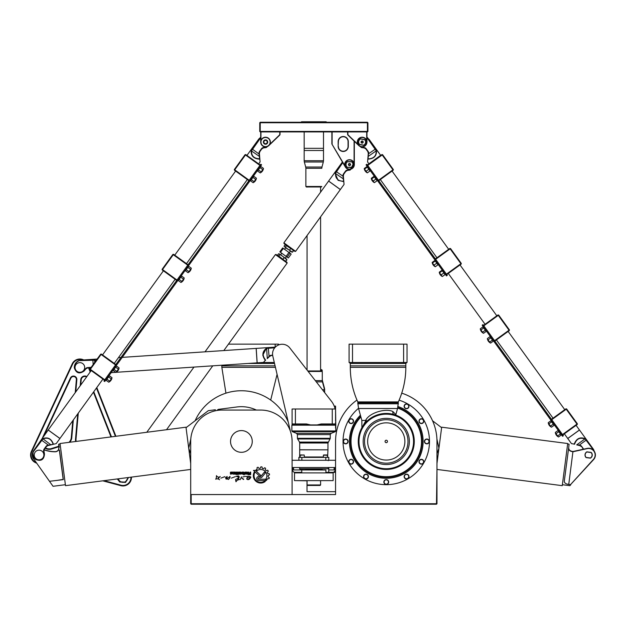 <?xml version="1.0" encoding="UTF-8"?>
<svg xmlns="http://www.w3.org/2000/svg" width="626" height="626" viewBox="0 0 626 626"><rect width="100%" height="100%" fill="white"/><g stroke="black" fill="none" stroke-linecap="round" stroke-linejoin="round"><path stroke-width="0.94" d="M258.71 476.55L260.134 476.55A1.229 1.229 0 0 0 261.081 476.104L264.462 472.02A4.726 4.726 0 0 1 265.267 473.131L261.973 477.082A2.207 2.207 0 0 1 260.275 477.881L258.71 477.881A0.673 0.673 0 0 0 258.037 478.554A0.673 0.673 0 0 0 258.71 479.219L264.986 479.219L266.394 480.525L258.71 480.549A1.995 1.995 0 0 1 256.707 478.554A1.995 1.995 0 0 1 258.71 476.55M259.469 475.979L253.475 470.423L255.439 470.423L260.377 475.009A0.665 0.665 0 0 1 260.408 475.94A0.665 0.665 0 0 1 259.469 475.979M238.514 476.245L238.913 476.394M238.201 478.96L235.979 481.746L235.525 479.532L237.872 478.327C240.462 476.276 233.709 476.715 237.457 476.136C241.253 475.478 237.41 479.719 238.561 479.148C241.378 479.774 235.775 479.532 235.979 481.746M235.376 476.644L231.33 478.131M228.255 479.532C228.38 478.186 224.969 480.291 226.009 477.701C227.269 475.948 227.488 476.057 226.667 478.037C227.621 478.28 228.725 477.732 229.977 476.394C230.274 477.388 229.703 478.436 228.255 479.532M248.209 473.694L248.475 474.187L250.095 474.187L250.095 473.397L248.209 473.694M248.232 473.006L247.88 472.098L248.514 472.098L248.968 472.982L250.095 472.982L250.095 472.098L250.674 472.098L250.674 474.672L248.295 474.672A0.642 0.642 0 0 1 247.653 474.031L247.653 473.592A0.587 0.587 0 0 1 248.232 473.006M239.109 472.904L239.445 473.679L240.642 473.334L240.298 472.56L239.109 472.904M238.553 473.459L238.553 472.779A0.681 0.681 0 0 1 239.234 472.098L240.501 472.098A0.681 0.681 0 0 1 241.174 472.779L241.174 473.459A0.681 0.681 0 0 1 240.501 474.14L239.234 474.14A0.681 0.681 0 0 1 238.553 473.459M232.817 473.765L230.431 474.14L230.431 473.725L232.277 473.6L230.798 473.326A0.407 0.407 0 0 1 230.391 472.92L230.391 472.513A0.407 0.407 0 0 1 230.798 472.098L232.817 472.098L232.817 472.536L230.947 472.685L232.426 472.959L232.817 473.765M236.91 474.14L237.551 473.679L237.551 472.098L238.123 472.098L238.123 474.719L236.91 474.14M236.057 474.719L236.651 474.281L236.057 474.719M236.651 472.098L236.651 474.14L236.057 474.14L236.057 472.098L236.651 472.098M233.193 474.14L233.193 473.655L235.079 473.358L234.789 472.583L233.193 472.583L233.193 472.098L234.969 472.098A0.673 0.673 0 0 1 235.642 472.771L235.642 473.452A0.689 0.689 0 0 1 234.953 474.14L233.193 474.14M245.267 472.904L245.603 473.679L246.793 473.334L246.456 472.56L245.267 472.904M247.333 473.459A0.681 0.681 0 0 1 246.652 474.14L245.384 474.14A0.681 0.681 0 0 1 244.703 473.459L244.703 472.779A0.681 0.681 0 0 1 245.384 472.098L246.652 472.098A0.681 0.681 0 0 1 247.333 472.779L247.333 473.459M242.505 472.56L242.465 473.655L243.733 473.655L243.397 472.56L242.505 472.56M242.309 474.14A0.681 0.681 0 0 1 241.62 473.459L241.62 472.779A0.681 0.681 0 0 1 242.301 472.098L243.592 472.098A0.696 0.696 0 0 1 244.289 472.794L244.289 474.813L243.733 474.813L243.733 474.14L242.309 474.14M220.172 476.488L217.785 478.804M216.447 475.635C217.402 477.184 218.646 477.528 220.18 476.668C218.106 477.411 217.895 478.436 219.554 479.743C218.396 478.773 217.097 478.585 215.657 479.187C216.236 478.624 216.502 477.442 216.447 475.635M246.793 479.14C248.342 480.252 251.793 476.284 248.851 477.082L246.738 478.593C247.552 477.45 247.434 476.746 246.394 476.472C247.364 476.331 249.97 476.034 250.877 477.137C249.688 479.524 248.326 480.197 246.793 479.14M224.937 476.644L220.892 478.131M240.251 479.68L241.464 476.801M242.802 476.949L245.705 476.331M243.757 479.266L241.331 477.693L243.428 479.5M254.148 472.294L254.68 472.787A6.683 6.683 0 0 0 264.055 481.449L265.291 481.449A7.379 7.379 0 0 1 254.148 472.294M267.498 478.726A7.442 7.442 0 0 1 266.895 479.806L265.94 478.921A6.158 6.158 0 0 0 257.067 470.697L256.128 469.797A7.442 7.442 0 0 1 257.122 469.148L257.043 467.614A8.85 8.85 0 0 1 258.045 467.231L259.015 468.42A7.442 7.442 0 0 1 260.275 468.24L260.862 466.824A8.85 8.85 0 0 1 262.004 466.918L262.286 468.397A7.442 7.442 0 0 1 263.538 468.788L264.642 467.739A8.85 8.85 0 0 1 265.62 468.311L265.26 469.782A7.442 7.442 0 0 1 266.199 470.65L267.678 470.212A8.85 8.85 0 0 1 268.319 471.151L267.357 472.333A7.442 7.442 0 0 1 267.834 473.514L269.352 473.78A8.85 8.85 0 0 1 269.516 474.844L268.147 475.502A7.442 7.442 0 0 1 268.061 476.816L269.313 477.748A8.85 8.85 0 0 1 269.016 478.71L267.498 478.726M191.18 504.227L191.18 503.742L190.695 503.742L191.18 504.227L436.486 504.227L436.971 503.742L191.18 503.742L191.18 494.563L335.559 494.563L321.075 494.563L335.559 494.563L335.559 460.282L292.099 460.282L292.099 441.447A31.386 31.386 0 0 0 260.713 410.061L222.081 410.061A31.386 31.386 0 0 0 190.695 441.447L190.695 494.563L190.695 469.437L65.503 485.659L60.041 443.513L185.992 427.198L190.695 463.514M292.099 494.563L292.099 460.282M241.401 430.586A10.869 10.869 0 0 1 250.807 446.878A10.869 10.869 0 0 1 231.988 446.878A10.869 10.869 0 0 1 241.401 430.586M313.829 485.44L320.113 485.44L320.59 484.954L307.069 484.954L307.554 485.44L313.829 485.44M292.585 467.528L292.585 469.938A2.418 2.418 0 0 0 295.002 472.356L301.763 472.356M335.082 467.528L335.082 469.938A2.418 2.418 0 0 1 332.664 472.356M334.112 467.528L334.112 469.938L334.112 467.528M325.903 472.356L335.559 472.356M335.559 491.668L307.014 491.668L307.014 480.612M313.829 472.888L333.149 472.888L333.149 480.612L294.517 480.612L294.517 472.888L313.829 472.888M301.763 469.938L325.903 469.985L325.903 472.888M295.683 480.612L307.014 480.807M191.18 494.563L190.695 494.563L190.695 503.742M335.559 494.563L335.559 477.661M195.109 420.766A50.706 50.706 0 0 1 288.234 422.026M292.076 439.702A50.706 50.706 0 0 1 292.099 441.447L292.099 440.782A19.312 19.312 0 0 0 291.951 438.364A19.312 19.312 0 0 1 292.099 440.782M293.555 467.528L293.555 469.938L308.469 469.938M328.744 469.938L334.112 469.938M335.559 460.282L335.559 441.447A50.706 50.706 0 0 1 356.969 400.069M335.802 425.171L335.802 430.962L291.865 430.962L291.865 425.171L335.802 425.171L335.559 408.997L332.257 408.997L332.257 423.966L321.177 423.966L317.085 424.937L292.099 424.937L292.099 408.997L332.257 408.997M335.106 408.997A19.312 19.312 0 0 0 331.467 401.297L289.83 347.978A9.656 9.656 0 0 0 272.811 356.124L290.386 431.197M331.467 401.297L324.698 392.627L324.534 389.669L322.39 389.669M294.956 251.449L295.628 251.339L283.891 242.841L284.001 243.522L294.956 251.449L295.628 251.339L307.069 235.532L307.069 370.06L289.83 347.978M292.099 467.528L335.559 467.528M436.486 504.227L436.971 469.437L562.258 485.666L567.712 443.529L441.674 427.198L436.971 463.514M401.735 393.159A50.706 50.706 0 0 1 436.971 441.447L436.971 503.742M383.855 482.012A2.418 2.418 0 0 0 387.471 484.101A2.418 2.418 0 0 0 387.471 479.923A2.418 2.418 0 0 0 383.855 482.012M404.13 476.574A2.418 2.418 0 0 0 407.753 478.671A2.418 2.418 0 0 0 407.753 474.485A2.418 2.418 0 0 0 404.13 476.574M424.412 441.447A2.418 2.418 0 0 0 428.035 443.537A2.418 2.418 0 0 0 428.035 439.358A2.418 2.418 0 0 0 424.412 441.447M418.982 421.165A2.418 2.418 0 0 0 422.605 423.262A2.418 2.418 0 0 0 422.605 419.076A2.418 2.418 0 0 0 418.982 421.165M404.13 406.321A2.418 2.418 0 0 0 407.753 408.41A2.418 2.418 0 0 0 407.753 404.232A2.418 2.418 0 0 0 404.13 406.321M348.721 421.165A2.418 2.418 0 0 0 352.344 423.262A2.418 2.418 0 0 0 352.344 419.076A2.418 2.418 0 0 0 348.721 421.165M343.291 441.447A2.418 2.418 0 0 0 346.914 443.537A2.418 2.418 0 0 0 346.914 439.358A2.418 2.418 0 0 0 343.291 441.447M348.721 461.73A2.418 2.418 0 0 0 352.344 463.819A2.418 2.418 0 0 0 352.344 459.64A2.418 2.418 0 0 0 348.721 461.73M363.573 476.574A2.418 2.418 0 0 0 367.196 478.671A2.418 2.418 0 0 0 367.196 474.485A2.418 2.418 0 0 0 363.573 476.574M418.982 461.73A2.418 2.418 0 0 0 422.605 463.819A2.418 2.418 0 0 0 422.605 459.64A2.418 2.418 0 0 0 418.982 461.73M365.725 422.417L365.866 420.649L362.681 426.345M396.015 415.429L395.875 414.553L392.979 411.618A2.418 1.972 -73.6 0 0 394.161 414.576L389.051 413.583M392.979 411.618C386.602 407.98 370.013 412.401 365.936 419.85A2.418 1.753 -136.5 0 1 365.96 422.159L365.74 422.401M367.126 421.008L369.277 419.177M372.846 416.861L374.301 416.126M376.68 415.132L379.403 414.295M380.232 414.099L383.026 413.63M386.352 413.442L387.048 413.45M365.936 419.85L365.49 420.437L365.866 420.649M358.573 408.512L397.541 408.512L398.339 402.815L357.775 402.815L358.573 408.512L361.851 420.437L365.49 420.437M349.324 362.493L350.294 363.463L405.82 363.463L406.79 362.493M407.033 362.493L349.081 362.493L349.081 344.144L407.033 344.144L407.033 362.493M350.294 363.463L350.294 365.874L405.82 365.874L405.82 363.463M403.606 362.493L403.606 344.144M352.508 362.493L352.508 344.144M358.017 402.815L398.097 402.815M350.294 365.874L350.294 367.329C350.325 379.387 352.821 390.914 357.775 401.908L398.339 401.908L398.097 402.541M357.775 401.908L358.017 402.541M350.294 367.329L405.82 367.329C405.797 379.387 403.3 390.914 398.339 401.908M386.265 469.453A28.006 28.006 0 0 1 362.008 427.448A28.006 28.006 0 0 1 410.523 427.448A28.006 28.006 0 0 1 386.265 469.453M397.815 407.636A35.737 35.737 0 0 1 386.265 477.184A35.737 35.737 0 0 1 360.748 416.431M398.066 406.571A36.817 36.817 0 0 1 386.265 478.272A36.817 36.817 0 0 1 360.42 415.226M399.098 400.178A43.217 43.217 0 0 1 386.265 484.665A43.217 43.217 0 0 1 358.502 408.324M274.305 362.493L262.474 362.493M221.839 365.216L221.839 365.874L275.096 365.874M278.586 344.973L278.586 344.144L228.459 344.144M275.158 347.125L275.158 344.144M277.075 374.356L270.698 400.069M225.931 393.159L221.839 367.329L275.432 367.329M65.378 484.696L60.229 485.361M60.127 485.377L53.053 486.292L49.493 481.3L63.312 479.618L59.478 450.008L58.374 450.133L59.204 447.042L58.828 444.155L60.104 443.99M49.493 481.3L33.64 458.819A6.612 6.612 0 0 1 32.849 452.653M63.312 479.618A30.103 27.708 -7.4 0 1 63.179 479.383L56.575 480.486M32.967 452.027A6.761 6.761 0 0 0 33.538 458.921M59.204 447.042L58.609 444.444L58.836 446.221L51.442 448.56A7.246 7.246 0 0 1 45.455 447.809M186.055 427.675L208.309 410.679L215.383 409.756M58.977 447.293L58.374 450.133M58.155 450.211A3.866 3.866 0 0 1 55.135 451.651A33.342 33.342 0 0 1 44.117 449.742M63.179 479.383L59.36 450.235A78.313 78.313 118.1 0 1 59.478 450.008M44.063 449.883A33.483 33.483 0 0 0 55.135 451.792A4.006 4.006 0 0 0 58.382 450.157M256.355 410.061A34.766 34.766 0 0 0 236.933 406.97L218.153 409.404C204.882 411.118 204.882 411.118 218.153 409.404L216.917 410.492M190.695 453.631L188.723 448.271L190.805 438.873M227.081 478.358L225.438 477.536M242.794 452.222A10.869 10.869 0 0 1 231.37 437.269A10.869 10.869 0 0 1 250.032 434.851A10.869 10.869 0 0 1 242.794 452.222M78.946 360.592A6.283 5.071 -3.9 0 0 78.79 360.654L94.596 360.169L92.851 359.676L78.946 360.592L97.163 359.05L83.727 359.95A8.451 8.451 0 0 0 72.193 363.894L31.378 451.424A8.451 8.451 0 0 0 36.48 463.052L36.331 463.005M34.313 462.004L35.471 462.661C33.976 461.839 33.976 461.839 35.471 462.661C37.059 463.271 37.059 463.271 35.471 462.661C37.059 463.271 37.059 463.271 35.471 462.661L36.558 463.17M36.997 459.374A4.828 4.828 0 0 1 36.269 451.041A4.828 4.828 0 0 1 43.851 454.578A4.828 4.828 0 0 1 36.997 459.374M77.812 371.844A4.828 4.828 0 0 1 77.084 363.51A4.828 4.828 0 0 1 84.666 367.047A4.828 4.828 0 0 1 77.812 371.844M102.781 480.831L120.81 485.659A8.451 8.451 0 0 0 131.437 477.114M130.717 480.932L131.413 478.248M115.912 436.275L96.803 387.541M53.5 444.257A5.759 2.379 -173.3 0 0 53.421 444.194C51.355 438.646 47.795 436.799 42.748 438.654L33.17 451.299A6.283 5.071 -54.2 0 0 33.115 451.463C32.286 454.703 33.17 457.379 35.784 459.5C41.144 461.534 44.047 459.68 44.493 453.936L43.953 451.182L44.368 449.312L46.347 446.573L47.733 445.642L56.23 443.599L59.916 438.513L48.179 430.023L44 435.79L70.848 378.214A2.895 2.895 0 0 1 76.364 379.685L75.23 392.643L48.202 429.984L91.216 370.561L90.52 371.515L89.072 367.838M93.438 392.189L110.974 436.917M81.2 379.786A3.623 3.623 0 0 1 86.591 376.946L80.738 385.029L81.2 379.786L80.723 379.747L80.191 385.788M130.959 477.176A7.966 7.966 0 0 1 120.935 485.189L104.041 480.666M88.571 367.869L90.183 371.985M96.467 388.01L115.419 436.338M35.979 462.356A7.966 7.966 0 0 1 31.816 451.628L72.632 364.105A7.966 7.966 0 0 1 82.679 360.02M86.873 376.555A4.108 4.108 0 0 0 80.723 379.747M77.734 413.896L75.527 439.108A7.723 7.723 0 0 0 75.683 441.487M76.169 441.424A7.246 7.246 0 0 1 76.004 439.155L78.281 413.129M111.467 436.854L93.775 391.727M69.713 442.261A7.723 7.723 0 0 0 71.779 437.652L73.32 419.991M75.777 391.884L76.841 379.732A3.38 3.38 0 0 0 70.409 378.01L42.498 437.864M45.166 448.2A7.723 7.723 0 0 0 51.582 449.014L58.907 446.714M72.772 420.75L71.294 437.605A7.246 7.246 0 0 1 68.923 442.363M127.829 477.583A4.828 4.828 0 0 1 118.353 478.812M572.986 451.722C570.067 451.424 568.619 450.204 568.635 448.067C568.619 450.204 570.067 451.424 572.986 451.722A1.322 0.43 172.9 0 0 573.048 451.714A4.108 4.108 0 0 0 573.416 451.651L587.235 448.631A6.518 6.518 0 0 1 593.456 459.382L570.513 484.649L593.636 459.547A6.761 6.761 0 0 0 587.18 448.396L573.361 451.416A3.866 3.866 0 0 1 573.017 451.471L572.954 451.479C570.114 451.158 568.682 449.93 568.674 447.793A20.627 1.588 92.4 0 0 568.635 448.067L564.323 481.003C564.175 482.826 565.646 483.961 568.744 484.422L572.954 451.479M567.649 444.006L569.089 444.194L568.674 447.793M562.383 484.712L569.895 485.682L570.724 484.774M586.875 451.995L591.085 452.543A3.474 3.474 0 0 1 590.381 457.997L586.163 457.457A3.474 3.474 0 0 1 586.875 451.995A41.081 29.046 -172.6 0 1 586.844 451.847A3.623 3.623 0 0 0 586.1 457.59L590.412 458.154A3.623 3.623 0 0 0 591.155 452.402L586.844 451.847M570.513 484.649L568.744 484.422M571.538 451.369L570.341 450.822M568.862 448.819L568.69 447.95M436.909 438.959L438.943 448.271L436.971 453.631M328.627 181.039L342.414 161.993L328.627 181.039L340.364 189.529L344.042 184.451L343.338 175.734L343.784 174.122L345.763 171.391L347.414 170.413L350.2 170.061L354.332 161.813M295.628 251.339L340.333 189.568L328.603 181.078L283.891 242.841M278.993 253.765L286.685 259.172M281.755 253.217L280.62 254.782L282.17 255.909L278.531 253.78L279.423 253.913M278.007 255.87L277.6 255.072L284.298 260.424L285.98 261.136L285.088 261.003L285.98 261.136L286.919 259.845L282.17 255.909M286.505 259.047L286.919 259.845L286.505 259.047M278.899 256.011L279.838 254.719M277.6 255.072L278.531 253.78M283.093 259.047L284.024 257.755M292.037 252.153L284.243 246.511M284.525 246.879L284.11 246.073L284.525 246.879L285.409 247.012L287.271 248.866L285.714 247.74L284.58 249.305M287.271 248.866L292.498 252.145L293.43 250.846L292.225 249.469L285.049 244.782L285.941 244.922M292.498 252.145L291.606 252.004L292.498 252.145M289.603 250.048L290.542 248.757M285.409 247.012L286.348 245.721M284.11 246.073L285.049 244.782M354.332 162.721L350.153 169.693L347.367 170.045A2.786 2.786 14.2 0 0 345.466 171.18L343.486 173.911A2.778 2.778 150.6 0 0 342.97 175.765L343.596 181.274C337.899 181.094 335.215 178.402 335.536 173.199L342.782 162.635M342.594 162.306L335.098 173.214L338.079 180.327L343.815 181.65M335.098 173.214L343.604 179.067L343.392 176.493L335.99 171.422M287.029 262.404L276.074 254.469L275.401 254.579L287.138 263.077L223.811 350.568L287.138 263.077L287.029 262.404L287.138 263.077M128.236 477.528L125.364 482.2L119.895 481.785A7.011 6.996 -64.3 0 1 117.571 478.913M117.312 478.945L119.738 481.997L125.513 482.443L128.549 477.489M286.105 256.37L288.938 252.458L282.686 247.935L279.853 251.848L288.343 257.99L291.176 254.078L289.948 253.186L287.115 257.098M283.335 248.405L280.503 252.309M289.948 253.186L288.938 252.458M116.053 372.306L257.114 362.853L256.144 348.4L223.811 350.568M275.362 347.117L256.198 348.4L257.161 362.853L263.429 362.431L265.58 360.052A12.559 5.305 115.1 0 0 265.471 360.435M262.779 355.216L265.432 360.466C261.793 355.724 262.098 351.695 266.347 348.377L262.779 355.216M272.639 355.169L271.175 355.271A2.778 2.778 -159.2 0 0 269.415 356.061L271.199 355.638L269.673 356.319L267.286 358.651L269.133 356.851L268.296 347.915L275.025 347.469L266.347 348.377L274.712 347.837M78.79 360.654C75.762 362.086 74.275 364.481 74.314 367.838C76.176 373.268 79.455 374.317 84.158 370.983L85.926 368.808L87.64 367.931L90.887 367.712M90.989 367.572L90.981 367.345A2.778 2.778 60.4 0 1 91.161 367.345A2.778 2.778 -119.6 0 0 90.981 367.345L87.617 367.587A2.754 2.747 -162.2 0 0 85.668 368.604L83.907 370.78C79.486 373.957 76.38 372.971 74.572 367.822A7.011 6.996 165.9 0 1 78.563 360.999M96.075 360.553L94.8 359.872M94.745 362.391L94.596 360.169L95.888 360.811M266.637 348.698C262.435 351.781 262.075 355.568 265.58 360.052C262.075 355.568 262.435 351.781 266.637 348.698L267.286 358.377L268.554 356.953M269.415 356.061L268.875 356.593M271.175 355.271L272.693 355.537M93.172 364.551L92.851 359.676L84.346 360.24M268.484 357.039L268.061 357.509M594.121 451.064L593.503 449.382L579.488 430.023L567.751 438.513L571.436 443.599L574.59 444.163A12.559 5.305 173 0 0 574.214 444.264M564.355 433.818L567.727 438.474L579.457 429.984L576.092 425.328M367.712 165.428L382.58 154.669L381.907 154.567L382.189 154.958L392.948 169.818L393.339 169.536L393.23 170.209L393.339 169.536L382.58 154.669L380.686 155.35L367.431 165.037L367.141 164.638M356.797 143.636L361.429 147.564L364.207 147.916L365.866 148.894L367.838 151.633L368.291 153.245L367.579 161.954L368.917 163.801L380.655 155.311L367.47 137.642A6.283 5.071 54 0 0 367.329 137.54L366.953 137.524M367.806 159.153A5.759 2.379 -65.1 0 0 367.892 159.098C373.808 158.863 376.672 156.062 376.492 150.686L367.47 137.642A6.283 5.071 54 0 0 367.329 137.54M367.572 137.712L375.115 148.229M375.623 148.933L366.922 137.524L376.132 150.67C376.484 155.89 373.785 158.628 368.041 158.879A11.863 5.008 114.6 0 1 367.892 159.098L368.221 159.145M594.152 450.845L584.895 438.615L594.152 450.845M415.993 233.78L442.613 270.565M444.984 273.844L446.487 275.917L447.277 275.354L446.706 274.571L461.182 264.094L461.292 263.421L450.532 248.553L448.685 249.297L392.056 171.062M439.671 272.686L442.3 270.776L441.925 270.268L444.687 274.071L445.055 274.587L442.425 276.489A5.266 1.197 144.1 0 1 442.183 276.434A5.266 1.197 144.1 0 0 442.425 276.489A5.266 3.842 144.1 0 1 441.228 274.845A5.266 5.039 -35.9 0 1 439.671 272.686A5.266 1.197 -35.9 0 1 439.28 272.412A5.798 5.798 0 0 0 442.183 276.434M435.101 260.533L435.539 260.784M432.589 262.904L435.219 261.003L434.851 260.486L437.981 264.806L437.605 264.297L437.981 264.806L435.344 266.715A5.266 1.205 144.1 0 1 435.109 266.653A5.266 1.205 144.1 0 0 435.344 266.715A5.266 3.842 144.1 0 1 434.154 265.064A5.266 5.039 -35.9 0 1 432.589 262.904A5.266 1.205 -35.9 0 1 432.198 262.638A5.798 5.798 0 0 0 435.109 266.653M366.359 165.201L366.085 164.826L366.867 164.255L366.085 164.826L366.859 164.255L366.085 164.826L366.648 165.608L366.077 164.826L374.661 176.681M374.598 176.595L396.579 206.963M371.719 178.801L374.348 176.9L373.972 176.383L377.102 180.703L376.735 180.194L377.102 180.703L374.473 182.612A5.266 1.197 144.1 0 1 374.231 182.549A5.266 1.197 144.1 0 0 374.473 182.612A5.266 3.842 144.1 0 1 373.284 180.961A5.266 5.039 -35.9 0 1 371.719 178.801A5.266 1.197 -35.9 0 1 371.328 178.535A5.798 5.798 0 0 0 374.231 182.549M364.637 169.02L367.266 167.119L370.029 170.929L369.653 170.413L370.029 170.929L367.392 172.831A5.266 1.205 144.1 0 1 367.157 172.768A5.266 1.205 144.1 0 0 367.392 172.831A5.266 3.842 144.1 0 1 366.202 171.188A5.266 5.039 -35.9 0 1 364.637 169.02A5.266 1.205 -35.9 0 1 364.246 168.754A5.798 5.798 0 0 0 367.157 172.768A5.798 5.798 0 0 1 364.246 168.754A5.266 1.205 -35.9 0 1 364.262 168.504L366.899 166.602L367.266 167.119L366.899 166.602M441.925 270.268L439.295 272.169A5.266 1.197 -35.9 0 0 439.28 272.412M442.183 270.315L445.086 274.329M443.865 272.944L441.228 274.845M434.851 260.486L432.214 262.388A5.266 1.205 -35.9 0 0 432.198 262.638M437.918 264.07L438.012 264.548M436.784 263.163L434.154 265.064M446.424 274.18L460.9 263.702L461.182 264.094L461.292 263.421L450.532 248.553L450.141 248.835L460.9 263.702L461.292 263.421M436.948 257.787L380.318 179.552L436.948 257.787L435.383 258.921L367.431 165.037L381.907 154.567M435.665 259.313L450.141 248.835L449.859 248.444L450.532 248.553M449.859 248.444L435.383 258.921L446.706 274.571L445.923 275.135L446.213 275.534M368.831 169.278L366.202 171.188M373.972 176.383L371.343 178.285A5.266 1.197 -35.9 0 0 371.328 178.535M375.913 179.059L373.284 180.961M434.029 258.71L429.726 252.755L434.029 258.71M383.628 187.424L382.846 187.988L377.971 181.25L429.726 252.755L430.508 252.184M434.812 258.139L434.037 258.702M446.495 275.917L434.6 259.485L435.383 258.921M378.542 182.033L379.325 181.47M367.431 165.037L366.648 165.608L377.971 181.25L393.23 170.209L392.948 169.818L378.472 180.296M393.339 169.536L382.58 154.669M486.105 330.645L486.175 331.404L483.546 333.306A5.266 2.481 144.1 0 1 483.499 333.282A5.266 2.481 144.1 0 0 483.546 333.306A5.266 2.786 144.1 0 1 482.685 332.116A5.266 5.266 -35.9 0 1 481.05 329.855A5.266 2.481 -35.9 0 1 480.283 328.853A5.798 5.798 0 0 0 483.499 333.282A5.798 5.798 0 0 1 480.283 328.853A5.266 2.481 -35.9 0 1 480.283 328.791L482.912 326.889L483.679 327.954L481.05 329.855M487.357 338.588A5.266 2.606 -35.9 0 1 487.357 338.572A5.266 2.668 -35.9 0 0 488.186 339.715A5.266 5.266 144.1 0 0 489.822 341.976A5.266 2.606 144.1 0 0 490.612 343.087A5.266 2.606 144.1 0 0 490.627 343.087L493.257 341.17L489.986 336.671L487.357 338.572A5.266 2.606 -35.9 0 1 487.357 338.572A5.798 5.798 0 0 0 490.612 343.087M483.608 327.202L482.912 326.889M486.175 331.404L483.679 327.954M485.314 330.207L482.685 332.116M489.986 336.671L490.69 336.984M490.815 337.813L488.186 339.715M492.451 340.067L489.822 341.976M554.127 425.226L554.049 424.522L554.127 425.289L551.498 427.19A5.266 2.481 144.1 0 1 551.443 427.167A5.266 2.481 144.1 0 0 551.498 427.19A5.266 2.786 144.1 0 1 550.637 425.993L553.267 424.092L551.631 421.838L549.002 423.739A5.266 5.266 -35.9 0 0 550.637 425.993M555.309 432.464A5.266 2.606 -35.9 0 1 555.309 432.456A5.266 2.668 -35.9 0 0 556.138 433.599A5.266 5.266 144.1 0 0 557.774 435.852A5.266 2.606 144.1 0 0 558.564 436.964A5.266 2.606 144.1 0 0 558.58 436.971L561.209 435.054L557.938 430.547L555.309 432.456A5.266 2.606 -35.9 0 1 555.309 432.456A5.798 5.798 0 0 0 558.564 436.964M577.375 423.802L566.616 408.935L566.225 409.216L576.984 424.084L577.375 423.802L577.266 424.475L576.984 424.084L562.508 434.561M557.938 430.547L558.642 430.86M558.768 431.69L556.138 433.599M560.403 433.951L557.774 435.852M482.732 325.99L483.515 325.418L482.951 324.636L482.169 325.207L562.578 436.299L563.361 435.735L483.515 325.418L497.991 314.948L498.664 315.058L498.273 315.34L509.032 330.199L509.423 329.918L509.314 330.591L509.032 330.199L494.556 340.677M495.409 341.851L494.626 342.414L495.409 341.851M550.896 418.52L550.113 419.091M562.578 436.299L563.361 435.735M497.991 314.948L498.273 315.34L483.796 325.81M509.423 329.918L498.664 315.058M494.055 341.632L509.314 330.591M368.041 158.879L368.237 156.383L376.492 150.686M375.381 149.113L368.229 153.988L368.018 156.57L368.651 153.268A2.778 2.778 -61.6 0 0 368.127 151.422L366.14 148.698A2.754 2.747 -104.3 0 0 364.254 147.587L361.468 147.251L357.274 144.09M574.613 443.998L574.59 444.163C576.538 438.81 579.934 437.105 584.778 439.029L576.914 444.718L579.277 445.117L586.03 440.227M584.895 438.615C579.832 436.776 576.256 438.654 574.167 444.257M581.319 446.573L579.926 445.642L576.687 444.867L580.012 445.289A2.778 2.778 -101.2 0 1 581.617 446.361L583.26 449.249M583.651 449.163A2.786 2.786 -57.6 0 0 583.596 449.092L581.617 446.361M579.488 430.023L593.745 449.742M551.749 419.694L566.225 409.216L565.935 408.825L566.616 408.935M565.935 408.825L550.684 419.874M562.007 435.516L577.266 424.475M554.127 425.289L553.267 424.092M551.631 421.838L550.864 420.774L548.235 422.675A5.266 2.481 -35.9 0 0 548.235 422.73A5.266 2.481 -35.9 0 0 549.002 423.739M551.561 421.087L550.864 420.774M48.202 429.984L59.939 438.474L102.946 379.051M105.293 380.757L104.511 380.185L103.947 380.968L104.73 381.531L117.359 364.089L116.577 363.526L104.511 380.185L90.042 369.708L101.365 354.066L115.841 364.543M164.2 297.726L174.779 283.108L175.562 283.672L164.982 298.289L164.2 297.726L116.577 363.526M189.968 262.122L260.236 165.037L261.019 165.608L190.75 262.685L189.968 262.122L174.779 283.108M260.799 164.255L261.582 164.826L260.799 164.255L260.236 165.037L245.76 154.567L245.478 154.958L259.954 165.428M258.671 163.91L260.087 161.954L259.375 153.245L259.829 151.633L261.801 148.894L263.46 147.916L266.238 147.564L270.87 143.636M270.229 144.254L266.191 147.196L263.413 147.548A2.786 2.786 -165.8 0 0 261.504 148.683L259.532 151.414A2.778 2.778 150.6 0 0 259.015 153.268L259.634 158.777C253.945 158.597 251.261 155.905 251.582 150.702L260.713 137.759M260.346 138.033L260.713 137.282L258.953 138.839M259.078 154.027L252.035 148.925L259.876 138.103L251.143 150.717L259.649 156.57L259.438 153.996L259.148 154.505M251.143 150.717C250.979 156.109 253.882 158.918 259.86 159.153C253.882 158.918 250.979 156.109 251.143 150.717M48.382 445.109L47.646 445.289A2.778 2.778 -169.9 0 0 46.058 446.369L44.094 449.108A2.754 2.747 147.5 0 0 43.632 451.252L44.18 453.999C43.789 459.429 41.042 461.19 35.932 459.288A7.011 6.996 115.7 0 1 33.233 451.855L42.842 438.998C47.693 437.034 51.136 438.74 53.171 444.116L48.468 445.469L50.988 444.859L48.382 445.109L41.355 440.023M50.737 444.71L42.748 438.654M33.115 451.463L33.233 451.855M48.179 430.023L33.17 451.299M249.195 180.296L234.719 169.818L245.478 154.958L245.087 154.669L245.76 154.567M245.087 154.669L234.327 169.536L234.437 170.209L248.913 180.687M234.437 170.209L234.327 169.536M261.019 165.608L261.582 164.826M175.562 283.672L190.75 262.685M129.903 345.106L130.685 345.669L164.982 298.289M130.685 345.669L117.359 364.089M104.73 381.531L103.947 380.968L104.73 381.531M262.654 169.536A5.266 2.637 35.9 0 0 263.468 168.41L260.839 166.508L260.025 167.635L262.654 169.536A5.266 5.266 0 0 1 261.019 171.798L258.389 169.896L257.568 171.023L260.205 172.925A5.266 2.637 -144.1 0 0 261.019 171.798M260.025 167.635L258.389 169.896M257.646 170.264L257.568 171.023L257.646 170.264M255.572 179.318A5.266 2.637 35.9 0 0 256.394 178.191L253.757 176.282L252.943 177.416L255.572 179.318A5.266 5.266 0 0 1 253.937 181.579L251.308 179.67L250.494 180.804L253.123 182.706A5.266 2.637 -144.1 0 0 253.937 181.579M252.943 177.416L251.308 179.67M250.572 180.038L250.494 180.804L250.572 180.038M261.504 148.683L263.413 147.548M259.164 154.614L259.266 155.24M259.015 153.268L259.532 151.414M188.035 264.79L173.566 254.312L173.277 254.704L187.753 265.181M176.994 280.049L162.517 269.571L173.277 254.704L172.886 254.422L173.566 254.312M172.886 254.422L162.126 269.29L162.236 269.962L176.712 280.44M162.236 269.962L162.126 269.29M101.365 354.066L100.692 354.175L115.552 364.935M104.792 379.794L89.933 369.035L100.692 354.175M90.042 369.708L89.933 369.035M183.379 279.071A5.266 2.637 35.9 0 0 184.193 277.936L181.563 276.035L180.742 277.161L183.379 279.071A5.266 5.266 0 0 1 181.743 281.324L179.106 279.423L178.293 280.55L180.922 282.459A5.266 2.637 -144.1 0 0 181.743 281.324M180.742 277.161L179.106 279.423M178.371 279.791L178.293 280.55M190.453 269.29A5.266 2.637 35.9 0 0 191.274 268.163L188.637 266.253L187.823 267.388L190.453 269.29A5.266 5.266 0 0 1 188.817 271.551L186.188 269.642L185.374 270.776L188.003 272.678A5.266 2.637 -144.1 0 0 188.817 271.551M187.823 267.388L186.188 269.642M185.452 270.009L185.374 270.776L185.452 270.009M111.178 378.816A5.266 2.637 35.9 0 0 111.991 377.689L109.362 375.788L108.548 376.915L111.178 378.816A5.266 5.266 0 0 1 109.542 381.077L106.913 379.176L106.091 380.303L108.728 382.204A5.266 2.637 -144.1 0 0 109.542 381.077M108.548 376.915L106.913 379.176M106.17 379.544L106.091 380.303M118.259 369.043A5.266 2.637 35.9 0 0 119.073 367.908L116.444 366.007L115.622 367.133L118.259 369.043A5.266 5.266 0 0 1 116.624 371.296L113.987 369.395L113.173 370.522L115.802 372.431A5.266 2.637 -144.1 0 0 116.624 371.296M115.622 367.133L113.987 369.395M113.251 369.763L113.173 370.522M326.146 121.773L326.631 122.258L326.146 121.773L301.521 121.773L301.036 122.258L301.521 121.773M323.493 160.679L323.493 131.914L323.493 150.506L304.173 150.506L304.173 131.914M308.164 371.453L322.28 371.453L322.28 380.616L315.324 380.616M305.864 186.485L306.349 186.963L321.318 186.963L321.803 186.485L305.864 186.485L305.864 168.292L321.803 168.292L321.967 167.032L305.699 167.032L304.338 161.993L323.321 161.993L323.493 160.733L304.173 160.733L304.173 148.339L323.493 148.339L323.493 160.733M322.28 371.453L321.803 370.968L307.781 370.968M345.677 167.502A4.828 4.828 0 0 0 354.089 163.05A4.828 4.828 0 0 0 347.242 160.287A4.828 4.828 0 0 0 345.677 167.502M345.865 167.353A4.585 4.585 0 0 1 348.893 160.006A4.585 4.585 0 0 1 353.745 166.297A4.585 4.585 0 0 1 345.865 167.353M331.874 131.914L331.874 143.988L345.333 166.993M354.089 141.03L354.089 163.05M354.332 164.552L354.332 141.257M344.785 165.569L331.874 143.988M332.116 143.925L332.116 131.914M338.157 146.406A5.071 5.071 0 0 0 343.228 151.476A5.071 5.071 0 0 0 348.299 146.406L348.299 141.578A5.071 5.071 0 0 0 343.228 136.507A5.071 5.071 0 0 0 338.157 141.578L338.157 146.406L338.392 141.578A4.828 4.828 0 0 1 343.228 136.742A4.828 4.828 0 0 1 348.056 141.578L348.056 146.406A4.828 4.828 0 0 1 343.228 151.234A4.828 4.828 0 0 1 338.392 146.406M260.236 131.914L367.431 131.914L367.916 131.437L367.916 122.743L367.431 122.258L260.236 122.258L259.751 122.743L259.751 131.437L260.236 131.914L260.236 122.743L367.431 122.743L367.431 131.437L259.751 131.437M260.713 131.914L260.713 142.055M260.956 140.553L260.956 131.914M279.791 131.914L279.791 134.402A0.728 0.728 0 0 1 279.564 134.926L269.814 144.316M268.726 145.365A4.585 4.585 0 0 1 261.089 143.158A4.585 4.585 0 0 1 266.817 137.65A4.585 4.585 0 0 1 268.726 145.365M268.89 145.537A4.828 4.828 0 0 0 266.879 137.415A4.828 4.828 0 0 0 260.854 143.221A4.828 4.828 0 0 0 268.89 145.537L279.736 135.099A0.962 0.962 0 0 0 280.033 134.402L280.033 131.914M366.711 131.914L366.711 140.553M366.953 142.055L366.953 131.914M357.853 144.316L348.095 134.926A0.728 0.728 0 0 1 347.876 134.402L347.876 131.914M358.776 145.537A4.828 4.828 0 0 0 366.813 143.221A4.828 4.828 0 0 0 360.787 137.415A4.828 4.828 0 0 0 358.776 145.537L347.931 135.099A0.962 0.962 0 0 1 347.633 134.402L347.633 131.914M358.941 145.365A4.585 4.585 0 0 1 360.85 137.65A4.585 4.585 0 0 1 366.578 143.158A4.585 4.585 0 0 1 358.941 145.365M367.431 122.258L367.916 122.743M259.751 122.743L260.236 122.258M367.916 131.437L367.431 131.914M265.541 140.365A1.69 1.69 0 0 0 264.078 142.9A1.69 1.69 0 0 0 267.005 142.9A1.69 1.69 0 0 0 265.541 140.365L266.519 140.365L267.498 142.055L266.519 143.745L264.571 143.745L263.593 142.055L264.571 140.365L265.541 140.365M263.374 142.055A2.175 2.175 0 0 1 266.629 140.177A2.175 2.175 0 0 1 266.629 143.941A2.175 2.175 0 0 1 263.374 142.055M348.745 164.552A0.759 0.759 0 0 1 349.504 163.793A0.759 0.759 0 0 1 350.263 164.552A0.759 0.759 0 0 1 349.504 165.311A0.759 0.759 0 0 1 348.745 164.552M362.775 142.438A0.759 0.759 0 0 1 361.374 141.906A0.759 0.759 0 0 1 362.391 141.351A0.759 0.759 0 0 1 362.775 142.438M363.69 145.326A3.623 3.623 0 0 0 364.817 139.637L360.553 138.792A3.623 3.623 0 0 0 359.426 144.473L363.69 145.326A41.081 29.046 11.3 0 0 363.667 145.169L359.504 144.34A41.081 29.046 -168.7 0 0 359.426 144.473M359.504 144.34A3.474 3.474 0 0 1 360.576 138.941A41.081 29.046 -168.7 0 1 360.553 138.792M360.576 138.941L364.739 139.77A3.474 3.474 0 0 1 363.667 145.169M361.077 141.852A1.064 1.064 0 0 0 362.462 143.064A1.064 1.064 0 0 0 362.822 141.257A1.064 1.064 0 0 0 361.077 141.852M361.351 141.906A0.782 0.782 0 0 1 362.642 141.468A0.782 0.782 0 0 1 362.376 142.798A0.782 0.782 0 0 1 361.351 141.906M347.328 161.657A3.623 3.623 0 0 0 347.328 167.447L351.679 167.447A3.623 3.623 0 0 0 351.679 161.657L347.328 161.657A41.081 29.046 180 0 0 347.375 161.798L351.624 161.798A41.081 29.046 0 0 0 351.679 161.657M351.624 161.798A3.474 3.474 0 0 1 351.624 167.306A41.081 29.046 0 0 1 351.679 167.447M351.624 167.306L347.375 167.306A3.474 3.474 0 0 1 347.375 161.798M350.56 164.552A1.064 1.064 0 0 0 348.972 163.636A1.064 1.064 0 0 0 348.972 165.475A1.064 1.064 0 0 0 350.56 164.552M350.286 164.552A0.782 0.782 0 0 1 349.112 165.233A0.782 0.782 0 0 1 349.112 163.879A0.782 0.782 0 0 1 350.286 164.552M327.249 454.969L323.634 454.969L327.249 454.969L327.492 457.387M302.225 454.969L300.41 454.969L302.225 454.969M335.559 424.937L317.085 424.937L321.177 423.966M310.582 424.937L306.49 423.966L295.409 423.966L295.409 408.997M295.409 423.966L292.099 423.966M335.559 423.966L332.257 423.966M330.254 438.341L330.027 438.959L297.64 438.959L297.413 438.341L330.254 438.341L330.254 434.593L297.413 434.593L296.513 433.333L331.154 433.333L335.348 431.635L292.311 431.635L291.865 430.962M330.027 438.959L327.954 443.012L299.705 443.012L299.666 457.387M299.416 467.528L299.838 468.976L328.063 468.78A14.484 14.484 0 0 0 328.243 467.528M322.28 469.023L322.108 469.508L305.558 469.508L305.378 469.023L322.28 468.976M301.857 460.282L301.857 457.387L298.86 457.387L298.86 460.282M301.857 457.387L328.799 457.387L328.799 460.282M325.81 460.282L325.81 457.387M335.559 421.071L335.559 406.102L334.214 406.102M320.59 370.866A8.451 0.837 0 0 0 322.28 370.365A8.451 0.837 0 0 0 322.241 370.279A8.451 0.837 0 0 0 322.202 370.248M306.584 186.963A7.489 0.743 0 0 0 307.069 187.096L307.069 186.963M320.59 187.096A7.489 0.743 0 0 0 321.083 186.963M320.59 369.465A7.966 0.79 180 0 1 321.725 369.77A7.966 0.79 180 0 1 321.764 369.802A7.966 0.79 180 0 1 320.59 370.302M306.67 369.536A7.966 0.79 180 0 1 307.069 369.465M307.069 369.88L307.069 235.532M384.09 482.012A2.175 2.175 0 0 1 387.353 480.126A2.175 2.175 0 0 1 387.353 483.89A2.175 2.175 0 0 1 384.09 482.012M404.373 476.574A2.175 2.175 0 0 1 407.636 474.696A2.175 2.175 0 0 1 407.636 478.46A2.175 2.175 0 0 1 404.373 476.574M424.655 441.447A2.175 2.175 0 0 1 427.918 439.569A2.175 2.175 0 0 1 427.918 443.333A2.175 2.175 0 0 1 424.655 441.447M419.224 421.165A2.175 2.175 0 0 1 422.48 419.287A2.175 2.175 0 0 1 422.48 423.051A2.175 2.175 0 0 1 419.224 421.165M404.373 406.321A2.175 2.175 0 0 1 407.636 404.435A2.175 2.175 0 0 1 407.636 408.199A2.175 2.175 0 0 1 404.373 406.321M348.964 421.165A2.175 2.175 0 0 1 352.227 419.287A2.175 2.175 0 0 1 352.227 423.051A2.175 2.175 0 0 1 348.964 421.165M343.533 441.447A2.175 2.175 0 0 1 346.788 439.569A2.175 2.175 0 0 1 346.788 443.333A2.175 2.175 0 0 1 343.533 441.447M348.964 461.73A2.175 2.175 0 0 1 352.227 459.852A2.175 2.175 0 0 1 352.227 463.616A2.175 2.175 0 0 1 348.964 461.73M363.816 476.574A2.175 2.175 0 0 1 367.071 474.696A2.175 2.175 0 0 1 367.071 478.46A2.175 2.175 0 0 1 363.816 476.574M419.224 461.73A2.175 2.175 0 0 1 422.48 459.852A2.175 2.175 0 0 1 422.48 463.616A2.175 2.175 0 0 1 419.224 461.73M357.775 403.786L398.339 403.786M386.265 442.652A1.205 1.205 0 0 1 385.06 441.447A1.205 1.205 0 0 1 386.265 440.242A1.205 1.205 0 0 1 387.471 441.447A1.205 1.205 0 0 1 386.265 442.652M367.65 441.447A18.616 18.616 0 0 1 386.265 422.832A18.616 18.616 0 0 1 404.881 441.447A18.616 18.616 0 0 1 386.265 460.063A18.616 18.616 0 0 1 367.65 441.447M386.265 463.177A21.73 21.73 0 0 1 367.446 430.586A21.73 21.73 0 0 1 405.085 430.586A21.73 21.73 0 0 1 386.265 463.177M386.265 464.547A23.099 23.099 0 0 1 366.265 429.898A23.099 23.099 0 0 1 406.274 429.898A23.099 23.099 0 0 1 386.265 464.547M386.265 468.733A27.286 27.286 0 0 1 362.642 427.808A27.286 27.286 0 0 1 409.897 427.808A27.286 27.286 0 0 1 386.265 468.733M397.682 408.097A35.252 35.252 0 0 1 386.265 476.699A35.252 35.252 0 0 1 360.897 416.971M398.05 406.665A36.723 36.723 0 0 1 386.265 478.17A36.723 36.723 0 0 1 360.451 415.335M248.052 363.463L274.532 363.463M120.81 485.659L120.935 485.189M31.378 451.424L31.816 451.628M72.632 364.105L72.193 363.894M76.004 439.155L75.527 439.108M51.442 448.56L51.582 449.014M70.409 378.01L70.848 378.214M71.294 437.605L71.779 437.652M76.841 379.732L76.364 379.685M387.87 193.27L387.087 193.841M366.859 164.255L366.085 164.826L366.867 164.255M425.492 246.902L426.275 246.339M498.93 348.369L499.712 347.806M503.953 353.659L503.171 354.222M546.592 412.565L545.809 413.137M541.576 407.283L542.359 406.72M235.626 200.688L234.844 200.117M201.369 248.021L200.586 247.45M248.96 182.268L248.178 181.704M249.383 181.673L248.6 181.11M189.435 264.508L188.653 263.937M176.094 281.285L176.876 281.849M116.146 364.113L116.929 364.684M188.09 264.712L188.872 265.283M177.44 281.074L176.657 280.511M323.36 390.921L324.698 390.921M316.294 381.868L322.445 381.868L324.534 389.669M323.392 457.387L323.392 455.212L327.492 455.212M300.175 457.387L300.175 455.212L304.033 454.969M304.275 456.98L323.392 456.98M327.492 456.98L328.001 457.387M327.617 456.98L327.954 449.836L299.713 449.836M327.954 449.836L299.705 449.765M328.141 442.089L299.525 442.089L297.64 438.959M299.604 468.78L328.063 468.78M335.559 422.276L335.559 428.067M324.589 389.888A10.869 1.072 0 0 0 324.698 389.732L324.534 388.464A10.705 1.056 180 0 1 324.284 388.723M322.288 380.89A8.615 0.853 -0 0 0 322.445 380.702L324.534 388.464M307.069 480.612L307.069 484.954M320.59 480.612L320.59 484.954M328.744 467.528L328.744 472.356M301.763 469.985L301.763 472.888M395.882 414.553L397.541 408.512M361.906 427.628L361.851 420.437M405.82 365.874L405.82 367.329M221.839 365.874L221.839 367.329M441.612 427.675L432.558 420.766M275.401 254.579L205.015 351.828L122.219 357.376L256.144 348.4M193.966 367.086L146.781 432.276M212.762 365.827L166.516 429.726L212.762 365.827M286.45 256.613L285.315 258.178L286.45 256.613M290.409 251.136L289.275 252.701L290.409 251.136M320.59 370.968L320.59 216.846L340.333 189.568M340.364 189.529L344.042 184.451M111.178 372.634L115.669 372.329M118.463 357.626L120.967 357.454L118.463 357.626M263.429 362.431L257.161 362.853M564.769 409.678L508.14 331.444M496.817 315.794L460.008 264.939M553.032 418.168L496.402 339.934L553.032 418.168M485.08 324.291L448.271 273.437L485.08 324.291M380.655 155.311L368.98 139.175M368.917 163.801L367.579 161.954M493.178 340.419L493.257 341.17M561.131 434.303L561.209 435.054M571.436 443.599L567.751 438.513M548.235 422.73A5.798 5.798 0 0 0 551.443 427.167M260.142 166.821L260.839 166.508L260.142 166.821M260.205 172.925A5.798 5.798 0 0 0 263.468 168.41A5.798 5.798 0 0 1 260.205 172.925M253.06 176.595L253.757 176.282L253.06 176.595M253.123 182.706A5.798 5.798 0 0 0 256.394 178.191A5.798 5.798 0 0 1 253.123 182.706M180.867 276.348L181.563 276.035M180.922 282.459A5.798 5.798 0 0 0 184.193 277.936M187.941 266.566L188.637 266.253L187.941 266.566M188.003 272.678A5.798 5.798 0 0 0 191.274 268.163M108.666 376.101L109.362 375.788M108.728 382.204A5.798 5.798 0 0 0 111.991 377.689M115.74 366.32L116.444 366.007M115.802 372.431A5.798 5.798 0 0 0 119.073 367.908M163.409 270.808L102.539 354.911M175.147 279.306L114.276 363.409M235.611 171.062L174.74 255.165M247.348 179.552L186.47 263.656M258.687 139.175L246.934 155.412L258.687 139.175M322.445 381.868L322.28 380.616M305.864 168.292L305.699 167.032M321.967 167.032L323.321 161.993M304.338 161.993L304.173 160.733M320.59 192.143L320.59 186.963M304.275 457.387L304.275 455.212M330.254 434.593L331.154 433.333M335.348 431.635L335.802 430.962M296.513 433.333L292.311 431.635M328.173 460.666L328.564 460.282M299.705 443.012L299.525 442.089M297.413 438.341L297.413 434.593M319.143 469.985L319.628 469.508M308.524 469.985L308.039 469.508M327.954 443.012L327.954 449.765M322.445 380.702L322.28 379.489M321.764 369.802L322.241 370.279"/></g></svg>

